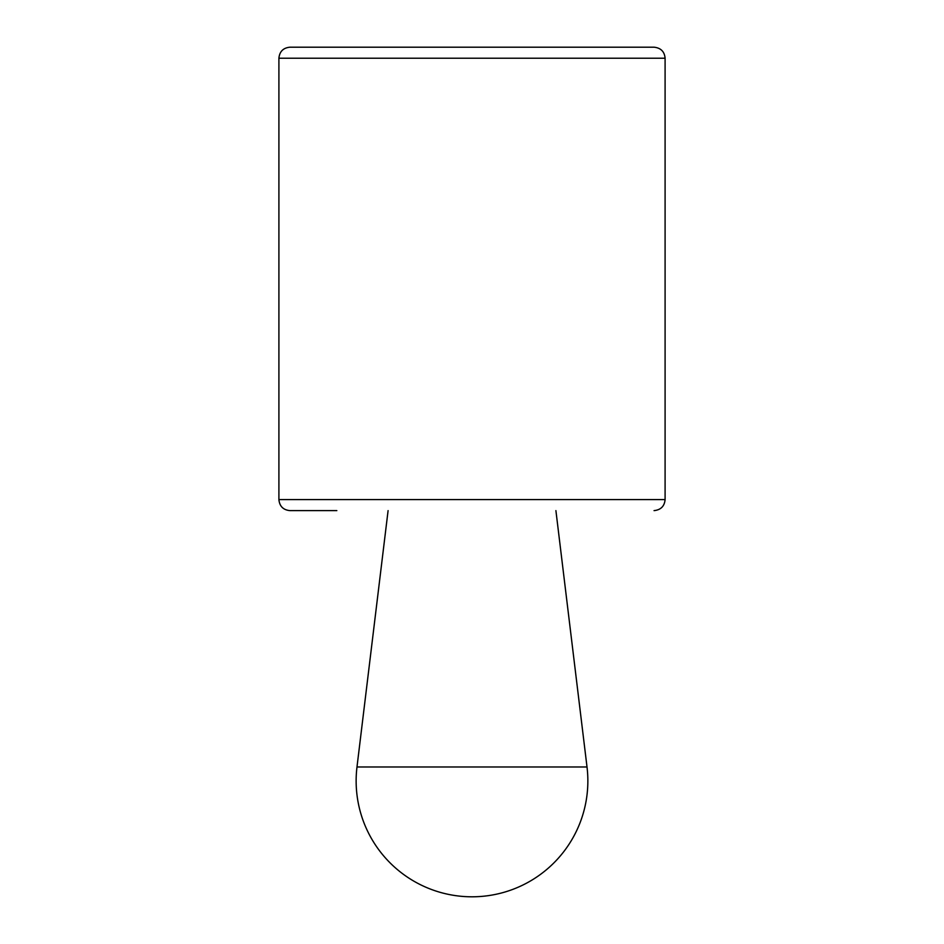 <?xml version="1.0" encoding="UTF-8"?>
<svg xmlns="http://www.w3.org/2000/svg" width="944" height="944" viewBox="0 0 944 944"><rect width="100%" height="100%" fill="white"/><g stroke="black" fill="none" stroke-linecap="round" stroke-linejoin="round"><path stroke-width="1.42" d="M388.09 510.621L356.985 766.988L587.015 766.988L555.91 510.621M336.831 510.621L289.938 510.621C283.235 509.961 279.566 506.291 278.905 499.588L665.095 499.588C664.493 506.22 660.824 509.902 654.062 510.621M278.905 58.233L665.095 58.233C664.493 51.59 660.824 47.92 654.062 47.2L289.938 47.2C283.235 47.849 279.566 51.531 278.905 58.233L278.905 499.588M654.062 47.2L336.831 47.2M356.985 766.988A115.852 115.852 0 0 0 472 896.8A115.852 115.852 0 0 0 587.015 766.988M665.095 58.233L665.095 499.588"/></g></svg>
